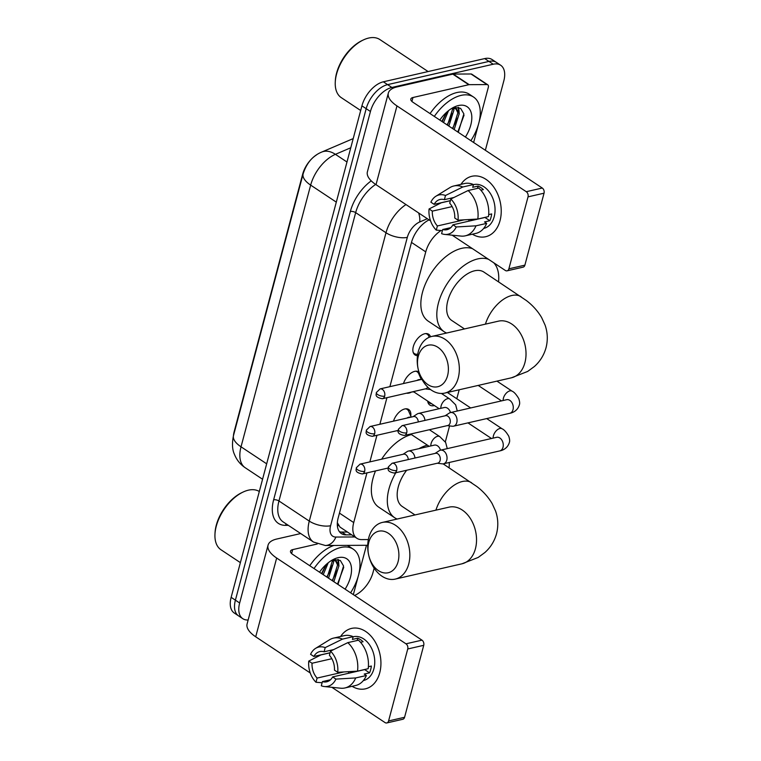 <?xml version="1.0" encoding="UTF-8"?>
<svg xmlns="http://www.w3.org/2000/svg" width="761" height="761" viewBox="0 0 761 761"><rect width="100%" height="100%" fill="white"/><g stroke="black" fill="none" stroke-linecap="round" stroke-linejoin="round"><path stroke-width="1.14" d="M417.504 355.644A12.395 7.02 -56.4 0 1 415.011 354.94A12.395 7.02 -56.4 0 1 414.403 343.611A12.395 7.02 -56.4 0 1 424.752 333.746A12.395 7.02 -56.4 0 1 428.709 334.279A12.395 7.02 -56.4 0 1 430.517 336.79M411.615 392.02A12.395 7.02 -56.4 0 1 408.961 393.085A12.395 7.02 -56.4 0 1 406.574 393.18M403.501 383.544A12.395 7.02 -56.4 0 1 414.745 371.358A12.395 7.02 -56.4 0 1 418.712 371.891A12.395 7.02 -56.4 0 1 418.94 372.062M398.203 430.821A12.395 7.02 -56.4 0 1 396.567 430.783M393.494 421.156A12.395 7.02 -56.4 0 1 404.738 408.971A12.395 7.02 -56.4 0 1 408.705 409.494A12.395 7.02 -56.4 0 1 410.759 415.991M434.407 405.556A13.184 7.467 -56.4 0 1 434.074 405.632A13.184 7.467 -56.4 0 1 429.86 405.071A13.184 7.467 -56.4 0 1 427.653 401.066M316.433 154.987A20.918 11.853 123.6 0 0 302.669 174.193L234.16 431.696A20.918 11.853 123.6 0 0 233.418 435.825M337.361 522.74L339.986 527.078L356.871 538.284A23.249 13.165 123.6 0 0 361.608 539.597L368.353 539.568M366.945 472.885L353.722 522.579A23.249 13.165 123.6 0 0 356.871 538.284M441.076 230.507A23.249 13.165 123.6 0 0 425.751 251.881L389.879 386.664M386.949 397.67L379.872 424.277M376.942 435.282L369.865 461.889M445.309 441.922L449.57 425.903M456.8 398.745L459.187 389.775M420.862 377.142A12.395 7.02 -56.4 0 1 420.766 378.379M248.143 619.996A23.249 13.165 -56.4 0 1 242.816 618.693A23.249 13.165 -56.4 0 1 239.658 602.988L370.436 111.496A23.249 13.165 -56.4 0 1 391.858 87.458L493.223 64.228L488.962 61.413A23.249 13.165 -56.4 0 1 496.391 62.402A23.249 13.165 -56.4 0 0 488.962 61.413L387.606 84.633L488.962 61.413L484.7 58.587A23.249 13.165 -56.4 0 1 492.139 59.577L500.652 65.227A23.249 13.165 -56.4 0 1 503.801 80.932L485.356 150.269M370.436 111.496L366.184 108.671A23.249 13.165 -56.4 0 1 387.606 84.633A23.249 13.165 -56.4 0 0 366.184 108.671L235.406 600.163L366.184 108.671L361.922 105.846A23.249 13.165 -56.4 0 1 383.344 81.808L484.7 58.587M242.816 618.693L238.554 615.868A23.249 13.165 -56.4 0 1 235.406 600.163A23.249 13.165 -56.4 0 0 238.554 615.868L234.302 613.043A23.249 13.165 -56.4 0 1 231.144 597.337L361.922 105.846M452.529 113.351A30.992 17.551 -56.4 0 1 447.011 124.842A30.992 17.551 -56.4 0 0 452.529 113.351M332.224 565.471A30.992 17.551 -56.4 0 1 326.707 576.962A30.992 17.551 -56.4 0 0 332.224 565.471M374.155 568.172L373.023 572.424A23.249 13.165 -56.4 0 1 354.597 595.454M493.223 64.228A23.249 13.165 -56.4 0 1 500.652 65.227M429.08 219.881A23.249 13.165 123.6 0 0 411.454 242.54L338.198 517.851A23.249 13.165 123.6 0 0 341.356 533.556A23.249 13.165 123.6 0 0 346.084 534.878L351.696 534.85M347.444 532.025L341.832 532.053A23.249 13.165 -56.4 0 1 339.473 531.768M379.749 672.743A30.992 21.936 77.1 0 1 352.086 686.317A30.992 21.936 77.1 0 0 365.385 688.838L365.385 688.838A30.992 21.936 77.1 0 0 379.749 672.743A30.992 21.936 77.1 0 0 369.085 634.16A30.992 21.936 77.1 0 0 340.662 636.472A30.992 21.936 77.1 0 1 351.534 628.415A30.992 21.936 77.1 0 1 374.469 640.695A30.992 21.936 77.1 0 1 379.749 672.743M366.469 545.285L353.342 594.626M300.69 533.547L276.719 539.035A30.992 13.08 14.9 0 0 268.053 545.19A30.992 13.08 14.9 0 0 276.662 558.041L405.974 643.816L421.975 640.153L292.662 554.379A7.753 3.272 -165.1 0 1 290.512 551.164A7.753 3.272 -165.1 0 1 292.681 549.623L317.242 544.001M268.053 545.19L247.097 623.934A30.992 13.08 14.9 0 0 255.706 636.795L310.241 672.971M331.853 687.297L385.018 722.57A3.872 2.74 -102.9 0 0 386.788 722.95A3.872 2.74 -102.9 0 0 388.586 720.943L404.586 717.271A3.872 2.74 77.1 0 1 402.797 719.278L386.788 722.95M421.975 640.153A3.872 2.74 77.1 0 1 423.734 645.309L407.734 648.981L388.586 720.943M407.734 648.981A3.872 2.74 -102.9 0 0 405.974 643.816M423.734 645.309L404.586 717.271M364.709 669.499A15.496 10.968 -102.9 0 1 364.662 669.594L332.652 676.929A15.496 10.968 77.1 0 1 326.716 681.799A15.496 10.968 77.1 0 1 322.417 681.609L330.502 679.754M349.946 671.592A15.496 10.968 -102.9 0 0 351.249 672.667M343.81 671.953L317.09 678.08A15.496 10.968 77.1 0 1 312.039 663.25L331.844 658.712M368.391 666.731L371.358 666.046A22.469 15.905 77.1 0 1 370.693 669.594A22.469 15.905 77.1 0 1 369.561 672.838L364.224 674.056L366.383 675.492A25.57 18.102 77.1 0 1 355.634 685.509L344.971 687.954A25.57 18.102 77.1 0 1 340.681 688.21L324.376 686.536A20.147 14.259 77.1 0 1 321.304 685.785L322.417 681.609M353.123 636.795L353.437 636.719A22.469 15.905 77.1 0 1 370.065 645.623A22.469 15.905 77.1 0 1 373.889 668.862A22.469 15.905 77.1 0 1 363.482 680.534L363.358 680.553M360.543 642.313L363.083 641.732A22.469 15.905 77.1 0 0 357.756 638.203L352.419 639.421L353.152 636.672L342.488 639.116L325.194 647.611L324.091 651.787L333.679 649.59M330.093 652.738L313.846 656.467L310.574 654.298A20.147 14.259 77.1 0 1 315.625 648.343L329.58 639.744A25.57 18.102 77.1 0 1 333.546 638.108L344.21 635.654A25.57 18.102 77.1 0 1 353.152 636.672M358.479 640.201A25.57 18.102 77.1 0 1 368.181 668.7L357.518 671.145L337.732 672.305L334.46 670.137A15.496 10.968 77.1 0 0 329.408 655.316L330.521 651.14L347.806 642.645L358.479 640.201M330.074 652.824L320.99 654.907L308.766 661.081L312.039 663.25M333.546 638.108A25.57 18.102 77.1 0 1 342.488 639.116M347.806 642.645A25.57 18.102 77.1 0 1 357.518 671.145M317.09 678.08L315.986 682.256L322.112 682.741M315.986 682.256A20.147 14.259 77.1 0 1 308.766 661.081M315.625 648.343A20.147 14.259 77.1 0 1 325.194 647.611M330.521 651.14A20.147 14.259 77.1 0 1 337.732 672.305M313.846 656.467A15.496 10.968 77.1 0 1 319.791 651.587A15.496 10.968 77.1 0 1 324.091 651.787M332.652 676.929L335.924 679.097L355.71 677.937L366.383 675.492M355.71 677.937A25.57 18.102 77.1 0 1 344.971 687.954M335.924 679.097A20.147 14.259 77.1 0 1 324.376 686.536M364.662 669.594L369.561 672.838M348.852 671.659L348.414 673.314M357.756 638.203L357.147 640.505M240.381 562.636L221.004 549.775A34.873 19.748 -56.4 0 1 214.963 534.327A34.873 19.748 -56.4 0 1 242.968 492.11A34.873 19.748 -56.4 0 1 248.4 490.17A34.873 19.748 -56.4 0 1 259.311 491.511M314.027 568.543A38.744 21.945 -56.4 0 1 340.833 547.492A38.744 21.945 -56.4 0 1 353.218 549.147A38.744 21.945 -56.4 0 1 350.593 592.8M347.282 545.39A38.744 21.945 -56.4 0 1 348.966 546.322L353.218 549.147M319.515 572.186A27.12 15.363 -56.4 0 1 333.898 559.183A27.12 15.363 -56.4 0 1 338.122 557.67A27.12 15.363 -56.4 0 1 345.104 589.157M337.979 584.429L343.563 565.984L340.31 560.457L333.955 559.582L332.11 560.125M332.538 580.824L337.57 564.966L335.525 560.733M333.87 581.708L338.902 565.842L336.229 561.123L333.67 559.639M336.229 561.123L331.777 560.315M327.211 577.295L332.243 561.437L331.996 560.286M328.543 578.179L333.575 562.312L332.995 560.22M321.893 573.765L326.421 564.282M323.225 574.65L328.248 562.76M309.765 565.727A38.744 21.945 -56.4 0 1 333.841 545.456M214.963 534.327L215.021 533.014A33.322 18.873 -56.4 0 1 241.779 492.671L242.968 492.11M338.949 566.184L338.436 559.601M321.542 573.528L326.241 564.453M326.859 577.057L332.053 566.469M332.186 580.586L337.38 569.999M338.417 563.987L337.865 559.468M337.504 584.115L343.744 567.335M398.079 561.694A21.308 15.087 -102.9 0 0 388.414 533.318A21.308 15.087 -102.9 0 0 368.809 542.279A21.308 15.087 -102.9 0 0 378.483 570.655A21.308 15.087 -102.9 0 0 398.079 561.694M368.828 537.532A29.061 20.566 77.1 0 1 382.288 522.446A29.061 20.566 77.1 0 1 403.787 533.956A29.061 20.566 77.1 0 1 408.733 564.006A29.061 20.566 77.1 0 1 395.273 579.092A29.061 20.566 77.1 0 1 373.775 567.582A29.061 20.566 77.1 0 1 368.828 537.532M449.237 462.488A42.616 24.143 -56.4 0 1 449.066 467.806M406.659 470.26A29.061 16.457 123.6 0 0 402.236 506.474L415.002 514.95M397.128 519.04A42.616 24.143 -56.4 0 1 394.74 517.775A42.616 24.143 -56.4 0 1 395.806 472.743M419.016 448.638A42.616 24.143 -56.4 0 1 427.378 445.137M394.74 517.775L378.769 507.187A42.616 24.143 -56.4 0 1 375.515 470.926M381.661 459.187A42.616 24.143 -56.4 0 1 411.416 434.541M447.573 375.687A21.308 15.087 -102.9 0 0 437.908 347.311A21.308 15.087 -102.9 0 0 418.303 356.272A21.308 15.087 -102.9 0 0 427.977 384.647A21.308 15.087 -102.9 0 0 447.573 375.687M418.322 351.525A29.061 20.566 77.1 0 1 431.782 336.438A29.061 20.566 77.1 0 1 453.28 347.948A29.061 20.566 77.1 0 1 458.227 377.998A29.061 20.566 77.1 0 1 444.766 393.085A29.061 20.566 77.1 0 1 423.268 381.575A29.061 20.566 77.1 0 1 418.322 351.525M498.807 321.085L498.465 321.152A29.061 20.566 -102.9 0 1 519.963 332.662A29.061 20.566 -102.9 0 1 524.909 362.712A29.061 20.566 -102.9 0 1 511.449 377.798L527.668 371.444L534.384 366.507C540.072 361.437 543.953 355.178 546.037 347.72C547.977 340.015 547.654 332.462 545.076 325.08L541.632 317.556C537.732 310.983 532.624 305.294 526.308 300.49L483.844 272.038A29.061 16.457 123.6 0 0 474.56 270.802A29.061 16.457 123.6 0 0 450.303 293.917A29.061 16.457 123.6 0 0 451.73 320.467L464.495 328.942M446.621 333.033A42.616 24.143 -56.4 0 1 444.234 331.767A42.616 24.143 -56.4 0 1 442.141 292.823A42.616 24.143 -56.4 0 1 477.718 258.921A42.616 24.143 -56.4 0 1 488.524 259.301M493.765 262.783A42.616 24.143 -56.4 0 1 498.56 281.798M444.234 331.767L428.262 321.18A42.616 24.143 -56.4 0 1 426.17 282.236A42.616 24.143 -56.4 0 1 461.756 248.324A42.616 24.143 -56.4 0 1 472.562 248.714M437.337 463.23L442.293 463.849A6.973 4.937 -102.9 0 0 443.549 463.791A6.973 4.937 -102.9 0 0 446.774 460.167A6.973 4.937 -102.9 0 0 443.615 450.883A6.973 4.937 -102.9 0 0 440.429 450.198A6.973 4.937 -102.9 0 0 439.278 450.693L435.083 453.404M396.69 470.46A5.032 3.567 -102.9 0 1 394.35 473.076L437.775 463.126A5.032 3.567 -102.9 0 0 440.115 460.51A5.032 3.567 -102.9 0 0 437.832 453.803A5.032 3.567 -102.9 0 0 435.53 453.309L392.105 463.259L388.367 466.874A5.032 2.121 -165.1 0 0 389.765 468.966A5.032 2.121 14.9 0 0 396.69 470.46A5.032 3.567 -102.9 0 0 395.834 465.256A5.032 3.567 -102.9 0 0 392.105 463.259M428.3 401.494A11.624 6.583 123.6 0 0 429.661 403.064A11.624 6.583 123.6 0 0 431.63 403.71M447.344 425.618L452.3 426.246A6.973 4.937 -102.9 0 0 453.556 426.179A6.973 4.937 -102.9 0 0 456.781 422.564A6.973 4.937 -102.9 0 0 453.623 413.271A6.973 4.937 -102.9 0 0 450.436 412.586A6.973 4.937 -102.9 0 0 449.285 413.08L445.09 415.801M406.697 432.857A5.032 3.567 -102.9 0 1 404.357 435.463L447.782 425.513A5.032 3.567 -102.9 0 0 450.122 422.897A5.032 3.567 -102.9 0 0 447.839 416.191A5.032 3.567 -102.9 0 0 445.537 415.696L402.112 425.646L398.374 429.261A5.032 2.121 -165.1 0 0 399.772 431.354A5.032 2.121 14.9 0 0 406.697 432.857A5.032 3.567 -102.9 0 0 405.841 427.644A5.032 3.567 -102.9 0 0 402.112 425.646M411.235 417.085L408.705 411.282A11.624 6.583 123.6 0 0 407.211 409.437A11.624 6.583 123.6 0 0 405.575 408.828M410.445 417.275A6.973 3.948 123.6 0 0 408.79 417.247A6.973 3.948 123.6 0 0 406.926 418.074M414.964 458.017A6.973 4.937 -102.9 0 0 411.577 451.758A6.973 4.937 -102.9 0 0 408.391 451.073A6.973 4.937 -102.9 0 0 407.24 451.558L403.054 454.279M408.267 459.558A5.032 3.567 -102.9 0 0 405.794 454.678A5.032 3.567 -102.9 0 0 403.492 454.184L360.067 464.134L356.329 467.749A5.032 2.121 -165.1 0 0 357.727 469.832A5.032 2.121 14.9 0 0 364.652 471.335A5.032 3.567 -102.9 0 0 363.796 466.122A5.032 3.567 -102.9 0 0 360.067 464.134M421.242 379.482L418.712 373.67A11.624 6.583 123.6 0 0 417.218 371.825A11.624 6.583 123.6 0 0 415.582 371.216M420.453 379.663A6.973 3.948 123.6 0 0 418.797 379.644A6.973 3.948 123.6 0 0 416.933 380.471M424.971 420.414A6.973 4.937 -102.9 0 0 421.584 414.146A6.973 4.937 -102.9 0 0 418.398 413.461A6.973 4.937 -102.9 0 0 417.247 413.955L413.061 416.676M418.274 421.946A5.032 3.567 -102.9 0 0 415.801 417.066A5.032 3.567 -102.9 0 0 413.499 416.571L370.074 426.521L366.336 430.136A5.032 2.121 -165.1 0 0 367.734 432.229A5.032 2.121 14.9 0 0 374.659 433.722A5.032 3.567 -102.9 0 0 373.803 428.519A5.032 3.567 -102.9 0 0 370.074 426.521M429.242 337.266L428.719 336.058A11.624 6.583 123.6 0 0 427.225 334.222A11.624 6.583 123.6 0 0 425.589 333.613M413.175 352.324A11.624 6.583 123.6 0 0 414.374 353.589A11.624 6.583 123.6 0 0 416.648 354.255L417.722 354.265M425.313 388.881L430.269 389.508A6.973 4.937 -102.9 0 0 430.517 389.527M382.336 398.735C373.118 396.985 377.047 393.399 376.343 392.524A5.032 2.121 -165.1 0 0 377.741 394.617A5.032 2.121 14.9 0 0 384.666 396.12A5.032 3.567 -102.9 0 1 382.336 398.735L425.76 388.776A5.032 3.567 -102.9 0 0 427.72 387.13M500.044 220.623A30.992 21.936 77.1 0 1 472.381 234.198A30.992 21.936 77.1 0 0 485.68 236.719A30.992 21.936 77.1 0 0 500.044 220.623A30.992 21.936 77.1 0 0 489.38 182.041A30.992 21.936 77.1 0 0 460.966 184.352A30.992 21.936 77.1 0 1 471.839 176.295A30.992 21.936 77.1 0 1 494.764 188.576A30.992 21.936 77.1 0 1 500.044 220.623M469.214 84.671A3.872 2.197 123.6 0 0 468.757 84.718L452.795 74.131A3.872 2.197 -56.4 0 1 453.242 74.074L469.214 84.671L486.983 84.576A3.872 2.197 123.6 0 1 487.772 84.794A3.872 2.197 123.6 0 1 488.296 87.42L473.637 142.507M452.795 74.131L397.014 86.916A30.992 13.08 14.9 0 0 388.348 93.061A30.992 13.08 14.9 0 0 396.966 105.922L526.27 191.696L542.279 188.034L412.966 102.259A7.753 3.272 -165.1 0 1 410.816 99.044A7.753 3.272 -165.1 0 1 412.976 97.503L468.757 84.718M453.242 74.074L471.021 73.988A3.872 2.197 -56.4 0 1 471.81 74.207L487.772 84.794M388.348 93.061L367.392 171.815A30.992 13.08 14.9 0 0 376.01 184.676L430.545 220.852M452.148 235.178L505.323 270.45A3.872 2.74 -102.9 0 0 507.092 270.83A3.872 2.74 -102.9 0 0 508.881 268.814L524.89 265.151A3.872 2.74 77.1 0 1 523.092 267.159L507.092 270.83M542.279 188.034A3.872 2.74 77.1 0 1 544.039 193.189L528.029 196.861L508.881 268.814M528.029 196.861A3.872 2.74 -102.9 0 0 526.27 191.696M544.039 193.189L524.89 265.151M485.014 217.38A15.496 10.968 -102.9 0 1 484.957 217.465L452.957 224.809A15.496 10.968 77.1 0 1 447.011 229.679A15.496 10.968 77.1 0 1 442.712 229.489L450.797 227.634M470.25 219.472A15.496 10.968 -102.9 0 0 471.554 220.538M464.115 219.834L437.394 225.96A15.496 10.968 77.1 0 1 432.343 211.13L452.139 206.592M488.686 214.612L491.663 213.927A22.469 15.905 77.1 0 1 490.988 217.475A22.469 15.905 77.1 0 1 489.856 220.719L484.519 221.936L486.679 223.373A25.57 18.102 77.1 0 1 475.939 233.389L465.266 235.834A25.57 18.102 77.1 0 1 460.985 236.081L444.671 234.417A20.147 14.259 77.1 0 1 441.599 233.656L442.712 229.489M473.428 184.676L473.742 184.6A22.469 15.905 77.1 0 1 490.369 193.503A22.469 15.905 77.1 0 1 494.193 216.742A22.469 15.905 77.1 0 1 483.777 228.405L483.663 228.433M480.847 190.193L483.378 189.613A22.469 15.905 77.1 0 0 478.06 186.084L472.724 187.301L473.456 184.552L462.783 186.997L445.499 195.491L444.386 199.667L453.975 197.47M450.398 200.619L434.151 204.348L430.878 202.169A20.147 14.259 77.1 0 1 435.929 196.224L449.875 187.615A25.57 18.102 77.1 0 1 453.841 185.979L464.514 183.534A25.57 18.102 77.1 0 1 473.456 184.552M478.774 188.081A25.57 18.102 77.1 0 1 488.486 216.581L477.813 219.025L458.036 220.186L454.755 218.017A15.496 10.968 77.1 0 0 449.713 203.197L450.816 199.021L468.11 190.526L478.774 188.081M450.369 200.704L441.294 202.787L429.071 208.961L432.343 211.13M453.841 185.979A25.57 18.102 77.1 0 1 462.783 186.997M468.11 190.526A25.57 18.102 77.1 0 1 477.813 219.025M437.394 225.96L436.281 230.126L442.417 230.612M436.281 230.126A20.147 14.259 77.1 0 1 429.071 208.961M435.929 196.224A20.147 14.259 77.1 0 1 445.499 195.491M450.816 199.021A20.147 14.259 77.1 0 1 458.036 220.186M434.151 204.348A15.496 10.968 77.1 0 1 440.086 199.468A15.496 10.968 77.1 0 1 444.386 199.667M452.957 224.809L456.229 226.978L476.005 225.817L486.679 223.373M476.005 225.817A25.57 18.102 77.1 0 1 465.266 235.834M456.229 226.978A20.147 14.259 77.1 0 1 444.671 234.417M484.957 217.465L489.856 220.719M469.156 219.539L468.719 221.194M478.06 186.084L477.442 188.386M360.685 110.507L341.299 97.655A34.873 19.748 -56.4 0 1 335.259 82.207A34.873 19.748 -56.4 0 1 363.263 39.991A34.873 19.748 -56.4 0 1 368.705 38.05A34.873 19.748 -56.4 0 1 379.853 39.543L428.11 71.553M434.322 116.423A38.744 21.945 -56.4 0 1 461.137 95.372A38.744 21.945 -56.4 0 1 473.523 97.028A38.744 21.945 -56.4 0 1 470.888 140.68M430.07 113.598A38.744 21.945 -56.4 0 1 456.876 92.547A38.744 21.945 -56.4 0 1 469.261 94.202L473.523 97.028M439.81 120.067A27.12 15.363 -56.4 0 1 454.193 107.063A27.12 15.363 -56.4 0 1 458.426 105.551A27.12 15.363 -56.4 0 1 465.399 137.037M458.274 132.309L463.868 113.865L460.605 108.338L454.26 107.453L452.405 108.005M452.833 128.704L457.865 112.847L455.829 108.614M454.165 129.589L459.197 113.722L456.533 109.004L453.975 107.52M456.533 109.004L452.082 108.195M447.516 125.175L452.548 109.318L452.3 108.167M448.847 126.06L453.879 110.193L453.299 108.1M442.189 121.646L446.726 112.162M443.52 122.531L448.543 110.64M335.259 82.207L335.325 80.894A33.322 18.873 -56.4 0 1 362.084 40.552L363.263 39.991M459.244 114.064L458.74 107.482M441.837 121.408L446.545 112.333M447.164 124.937L452.357 114.35M452.481 128.466L457.675 117.879M458.712 111.867L458.17 107.349M457.808 131.995L464.039 115.215M338.303 525.195A23.249 17.912 89.7 0 1 337.446 526.422M339.454 513.114L353.722 522.579M411.482 242.417L425.751 251.881M303.125 173.869A27.12 11.444 14.9 0 0 310.659 185.113L241.028 446.812A27.12 11.444 -165.1 0 1 233.494 435.558L303.125 173.869C306.626 162.978 312.838 155.71 321.751 152.057A27.12 16.923 66.8 0 1 335.411 154.331A30.992 17.551 123.6 0 0 310.659 185.113L336.305 202.131M266.673 463.82L241.028 446.812A30.992 17.551 123.6 0 0 245.232 467.749L262.564 479.249M350.773 147.758L335.411 154.331L346.978 162.007M231.144 597.337L239.658 602.988M383.344 81.808L391.858 87.458M288.333 525.347L285.461 525.356A34.873 19.748 -56.4 0 1 273.627 499.825L350.345 211.482A34.873 19.748 -56.4 0 1 371.235 180.861M313.494 542.032A30.992 17.551 -56.4 0 1 309.28 521.095L278.954 500.976A30.992 17.551 123.6 0 0 283.159 521.913L313.494 542.032L325.289 545.494L367.725 545.285M427.321 218.711L419.692 221.974A15.496 8.78 123.6 0 0 407.316 237.365L330.597 525.708A15.496 6.535 -165.1 0 1 309.28 521.095L386.008 232.752L355.672 212.633L278.954 500.976A3.872 1.636 14.9 0 0 273.627 499.825M407.316 237.365A15.496 6.535 -165.1 0 1 386.008 232.752A30.992 17.551 -56.4 0 1 405.984 204.557M375.658 184.438A30.992 17.551 123.6 0 0 355.672 212.633A3.872 1.636 14.9 0 0 350.345 211.482M330.597 525.708A15.496 8.78 123.6 0 0 335.858 537.057L354.892 536.962M286.326 524.015A3.872 2.987 -90.3 0 0 285.461 525.356M418.636 212.947A15.496 9.665 66.8 0 1 419.692 221.974M335.858 537.057A15.496 11.938 89.7 0 1 325.289 545.494M341.832 532.053L346.084 534.878M276.662 558.041L255.706 636.795M292.681 549.623L291.625 553.57M443.121 463.858L476.814 486.498C483.13 491.302 488.239 496.99 492.139 503.563L495.582 511.088C498.16 518.469 498.484 526.022 496.543 533.727C494.46 541.185 490.579 547.444 484.89 552.515L478.174 557.452L461.956 563.806A29.061 20.566 -102.9 0 0 475.425 548.719A29.061 20.566 -102.9 0 0 470.469 518.669A29.061 20.566 -102.9 0 0 448.971 507.159L382.288 522.446M471.601 482.759A29.061 16.457 123.6 0 0 462.317 481.513A29.061 16.457 123.6 0 0 435.939 510.146M521.095 296.752A29.061 16.457 123.6 0 0 511.811 295.506A29.061 16.457 123.6 0 0 485.432 324.138M486.707 418.588L502.098 428.795A6.973 3.948 123.6 0 0 499.863 428.491A6.973 3.948 123.6 0 0 493.347 436.082A6.973 3.948 123.6 0 0 493.195 438.108M502.098 428.795C504.086 429.613 506.322 432.105 508.795 436.262C509.661 439.078 509.88 441.047 509.442 442.17C507.654 448.8 501.937 450.541 499.777 450.902A6.973 4.937 -102.9 0 0 503.002 447.287A6.973 4.937 -102.9 0 0 503.097 446.897A6.973 4.937 -102.9 0 0 501.708 439.896A6.973 4.937 -102.9 0 0 496.657 437.309L497.076 437.242M496.943 381.128L512.105 391.183A6.973 3.948 123.6 0 0 509.87 390.888A6.973 3.948 123.6 0 0 503.354 398.479A6.973 3.948 123.6 0 0 503.202 400.495M512.105 391.183C514.094 392.001 516.329 394.493 518.802 398.65C519.668 401.466 519.887 403.435 519.449 404.557C517.661 411.197 511.944 412.928 509.784 413.299A6.973 4.937 -102.9 0 0 513.009 409.675A6.973 4.937 -102.9 0 0 513.104 409.285A6.973 4.937 -102.9 0 0 511.715 402.293A6.973 4.937 -102.9 0 0 506.664 399.706L507.083 399.63M356.329 467.749C357.033 468.614 353.114 472.2 362.322 473.951A5.032 3.567 -102.9 0 0 364.652 471.335M429.394 429.727L439.763 436.605A6.973 3.948 123.6 0 0 437.527 436.31A6.973 3.948 123.6 0 0 431.011 443.901A6.973 3.948 123.6 0 0 430.859 445.917M440.514 450.179A6.973 4.937 -102.9 0 0 434.322 445.128L408.391 451.073M366.336 430.136C367.04 431.011 363.121 434.598 372.329 436.338A5.032 3.567 -102.9 0 0 374.659 433.722M441.399 393.447L449.77 399.002A6.973 3.948 123.6 0 0 447.535 398.697A6.973 3.948 123.6 0 0 441.019 406.298A6.973 3.948 123.6 0 0 440.866 408.315M450.522 412.567A6.973 4.937 -102.9 0 0 444.329 407.515L418.398 413.461M384.666 396.12A5.032 3.567 -102.9 0 0 383.81 390.907A5.032 3.567 -102.9 0 0 380.081 388.909L421.946 379.32M396.966 105.922L376.01 184.676M412.976 97.503L411.929 101.451M486.983 84.576L471.021 73.988M233.494 435.558C231.905 443.416 232.229 449.675 234.445 454.355C236.652 459.91 240.248 464.381 245.232 467.749M321.751 152.057L353.209 138.597M461.956 563.806L395.273 579.092M498.465 321.152L431.782 336.438M511.449 377.798L444.766 393.085M394.35 473.076C385.142 471.325 389.071 467.749 388.367 466.874M447.363 392.486L470.679 407.953M496.657 437.309L440.429 450.198M429.661 403.064L427.787 401.818M467.958 422.878L491.492 438.498M499.777 450.902L443.549 463.791M404.357 435.463C395.149 433.722 399.068 430.136 398.374 429.261M506.664 399.706L450.436 412.586M478.184 385.418L501.499 400.885M509.784 413.299L453.556 426.179M407.211 409.437L406.231 408.79M410.636 434.027L429.156 446.307M439.763 436.605L445.651 442.455L447.268 448.629M362.322 473.951L388.196 468.015M417.218 371.825L416.238 371.187M413.908 391.953L412.024 391.925M413.394 391.611L439.164 408.705M449.77 399.002L455.658 404.852L457.275 411.026M372.329 436.338L398.203 430.412M427.225 334.222L426.246 333.575M414.374 353.589L413.404 352.942M380.081 388.909L376.343 392.524"/></g></svg>
